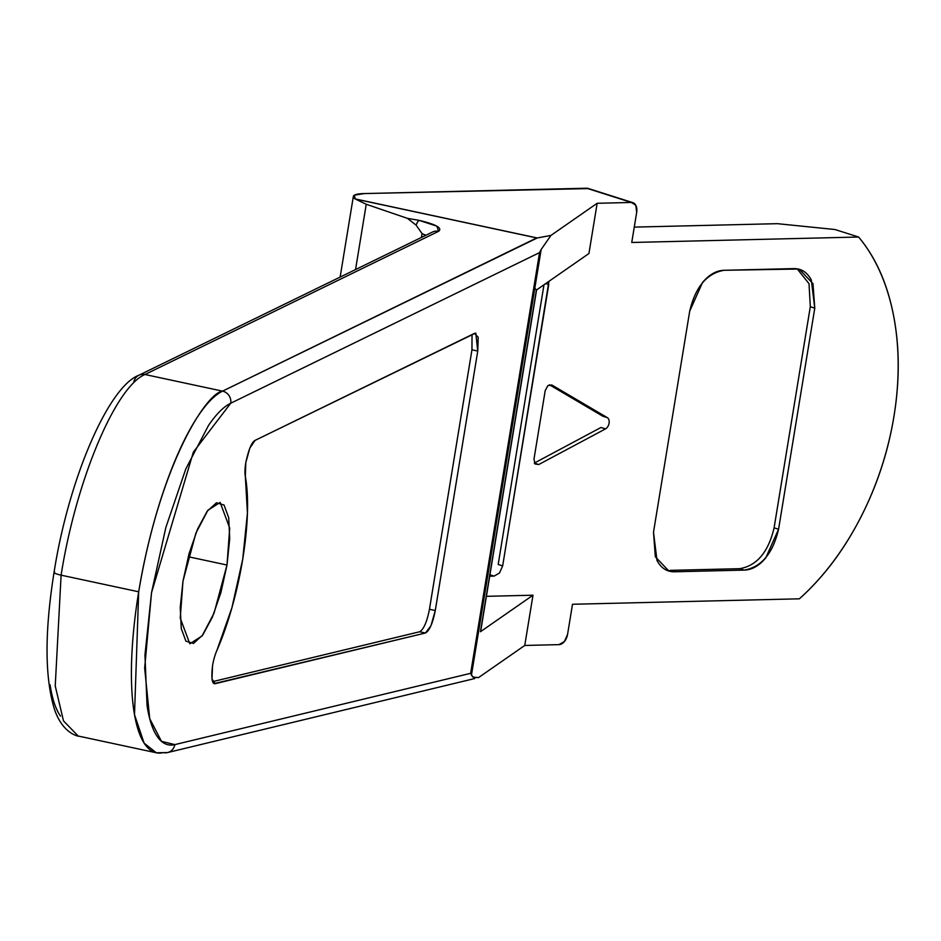 <?xml version="1.0" encoding="UTF-8"?>
<svg xmlns="http://www.w3.org/2000/svg" width="941" height="941" viewBox="0 0 941 941"><rect width="100%" height="100%" fill="white"/><g stroke="black" fill="none" stroke-linecap="round" stroke-linejoin="round"><path stroke-width="1.41" d="M167.698 752.529A10.327 9.833 -103.5 0 0 174.838 744.613L161.487 741.343L149.713 718.653L144.655 668.11L151.525 592.724L193.364 452.103L230.745 403.219L539.546 252.623L470.653 673.321L174.838 744.613L470.653 673.321L539.546 252.623L230.745 403.219C223.699 406.641 216.301 414.052 208.526 425.414L185.789 468.959L165.828 527.548L151.525 592.724L144.949 655.065L147.043 705.562C149.219 719.712 152.713 730.169 157.512 736.921C162.322 743.672 168.098 746.237 174.838 744.613A10.327 9.833 76.5 0 1 163.369 752.612A185.883 51.767 -77.9 0 1 155.794 752.659A185.883 51.767 -77.9 0 1 138.692 591.795A185.883 51.767 -77.9 0 1 222.558 391.138L144.973 374.506L438.6 231.31C442.682 228.087 436.201 224.44 419.145 220.37L407.418 218.359L366.237 204.256L355.545 269.585L366.237 204.256L355.345 199.045L536.711 237.932L222.558 391.138L144.973 374.506L438.6 231.31L436.895 226.158L419.145 220.37A10.327 2.87 102.1 0 0 416.134 225.158L422.074 233.615L421.439 237.438L422.074 233.615L416.134 225.158L407.418 218.359L416.134 225.158A10.327 2.87 -77.9 0 1 419.145 220.37L407.418 218.359L366.237 204.256L355.192 198.927A41.31 6.869 -170.7 0 1 353.345 196.457A41.31 6.869 -170.7 0 1 364.273 193.564L588.572 188.576M588.196 188.459A10.327 6.74 107.6 0 0 586.619 188.224L631.387 202.456L597.159 203.28L631.387 202.456A10.327 6.74 -72.4 0 1 632.964 202.691A10.327 6.74 -72.4 0 1 636.681 212.337L631.752 242.484L858.604 237.026L834.996 229.522L777.407 223.676L634.269 227.11L777.407 223.676L834.996 229.522L858.604 237.026A227.193 148.172 -72.4 0 1 893.95 416.357A227.193 148.172 -72.4 0 1 799.356 598.817C823.116 577.621 843.336 550.92 860.05 518.691C876.753 486.473 888.057 452.362 893.95 416.357C899.843 380.364 899.667 346.523 893.432 314.847C887.187 283.182 875.577 257.246 858.604 237.026L631.752 242.484L636.681 212.337L635.81 205.279L631.387 202.456L586.619 188.224L364.273 193.564L354.357 195.175L355.192 198.927L537.24 237.967L222.558 391.138A10.327 9.692 64 0 1 230.745 403.219A10.327 9.692 -116 0 0 222.558 391.138C206.385 392.868 160.076 464.031 138.692 591.795L134.504 714.69L144.114 743.131L156.312 752.776L78.726 736.144C80.114 736.638 62.729 734.921 54.225 708.538C44.709 676.708 44.65 631.305 54.06 572.34A10.327 1.717 9.3 0 0 57.295 574.175A10.327 1.717 9.3 0 0 61.106 575.163C75.786 481.557 115.249 386.939 144.973 374.506C115.249 386.939 75.786 481.557 61.106 575.163L138.692 591.795L61.106 575.163L55.237 685.954L63.494 720.888L78.197 736.038L63.494 720.888L55.237 685.954L61.106 575.163A10.327 1.717 -170.7 0 1 57.295 574.175A10.327 1.717 -170.7 0 1 54.049 572.375A10.327 1.717 -170.7 0 1 54.554 571.928M475.511 333.114L255.105 440.376C251.741 442.047 248.636 449.48 245.789 462.678L245.342 476.475A123.93 34.511 -77.9 0 1 242.707 559.26A123.93 34.511 -77.9 0 1 216.842 650.572L231.933 607.686L242.707 559.26L247.436 513.045L245.342 476.475A20.655 5.752 -77.9 0 1 245.789 462.678L249.824 448.116L255.105 440.376L474.499 333.385L478.204 337.278L477.757 351.064L435.271 610.533L430.966 625.741L425.438 633.011L215.266 683.66L211.996 679.073L212.525 665.793A20.655 5.752 -77.9 0 1 216.842 650.572M188.224 556.719L226.993 565.023L214.066 613.097L202.08 635.928L189.823 643.785L180.249 618.143L182.977 581.185L189.059 553.649L197.563 529.077L207.196 511.21L216.501 502.765L224.052 505.023L228.687 517.656L229.722 538.722L226.993 565.023L220.912 592.559L212.395 617.131L202.762 635.01L193.458 643.456L185.918 641.186L181.272 628.564L180.237 607.486L182.977 581.185L195.904 533.112L207.879 510.281L220.135 502.423L229.722 528.077L226.993 565.023L188.224 556.719M60.53 716.125C55.731 709.373 52.237 698.916 50.061 684.766M597.159 203.28L588.937 253.517L597.159 203.28L550.932 235.426L541.157 249.506L471.429 675.25L541.157 249.506L550.932 235.426L597.159 203.28M486.403 596.323L532.982 595.206L524.76 645.455L558.978 644.632L564.365 641.562L567.564 634.41L572.504 604.263L799.356 598.817L572.504 604.263L567.564 634.41A10.327 6.74 -72.4 0 1 558.978 644.632L524.76 645.455L532.982 595.206L480.451 631.729L536.405 290.051L588.937 253.517L536.405 290.051L480.451 631.729L532.982 595.206L486.403 596.323M551.779 384.951L607.333 417.651A6.199 4.046 -72.4 0 1 609.074 423.203A6.199 4.046 -72.4 0 1 605.486 428.896L538.746 464.536L534.994 463.972L533.994 459.043L545.192 390.703L547.815 385.692L551.779 384.951L607.333 417.651L602.852 416.228L549.344 384.728L602.852 416.228M798.156 269.032L724.088 270.29C706.903 273.255 695.446 286.876 689.706 311.153L702.504 282.535C709.22 274.56 716.407 270.479 724.088 270.29L793.569 268.62C801.238 268.444 807.155 272.208 811.295 279.924L814.777 308.154L778.572 529.242L765.774 557.86C759.069 565.847 751.871 569.928 744.202 570.105L674.721 571.775C667.04 571.963 661.135 568.199 656.994 560.471L653.501 532.241L689.706 311.153L653.501 532.241L655.324 556.79L668.78 570.94L674.721 571.775L744.202 570.105L739.72 568.682C756.905 565.729 768.362 552.108 774.102 527.819L778.572 529.242L814.777 308.154L810.307 306.731L809.013 283.664L797.215 268.891M548.921 281.347L502.659 565.906L499.459 573.057L494.06 576.115L489.696 576.221L494.06 576.115L489.591 574.692M425.897 235.274L422.074 233.615L425.791 235.321M471.429 675.25L473.758 677.52L478.522 677.602L524.76 645.455L478.522 677.602L472.817 677.085L470.653 673.321M474.664 678.555L167.557 752.565L156.312 752.776M537.24 237.967L550.932 235.426L537.24 237.967L355.192 198.927L537.24 237.967M533.994 459.043L545.192 390.703M534.276 463.113L601.005 427.473L605.486 428.896L538.746 464.536L534.276 463.113L601.005 427.473M799.497 269.455L812.965 283.606L814.777 308.154L810.307 306.731L774.102 527.819L778.572 529.242C772.832 553.531 761.375 567.152 744.202 570.105L739.72 568.682L670.239 570.352L674.721 571.775L666.593 570.081M810.307 306.707L774.09 527.854M739.744 568.682L670.239 570.352M535.182 288.628L536.405 290.051A10.327 1.717 -170.7 0 0 536.605 289.781L480.651 631.47M545.733 283.559L548.732 284.511L502.659 565.906L498.177 564.482L543.98 284.782L498.177 564.482M419.627 631.764L425.438 633.011L419.615 631.764L212.642 681.637L419.615 631.764C423.685 629.435 426.967 621.93 429.449 609.286L435.271 610.533L429.449 609.286L471.947 349.817L477.757 351.064L435.271 610.533C432.789 623.189 429.508 630.682 425.438 633.011L214.172 683.613M475.805 333.173L477.757 351.064L471.947 349.817L472.041 334.584M215.266 683.66L213.772 683.342L215.266 683.66C212.054 684.413 211.137 678.449 212.525 665.793M429.449 609.286L471.959 349.758M539.546 252.623L541.157 249.506M144.973 374.506A10.327 9.692 -116 0 0 138.868 375.247A10.327 9.692 64 0 1 144.973 374.506M133.763 382.422A10.327 9.692 64 0 1 138.868 375.247M438.6 231.31A10.327 9.692 -116 0 0 432.495 232.051A10.327 9.692 64 0 1 438.6 231.31M340.136 277.089L353.357 196.375M666.875 570.34L668.78 570.94M432.554 232.015L138.939 375.212C108.391 386.563 68.564 479.228 54.06 572.34M632.87 202.656L588.101 188.423"/></g></svg>
